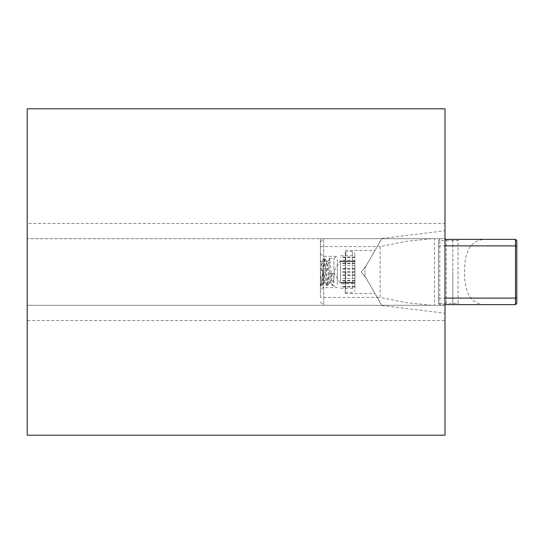 <?xml version="1.0" encoding="UTF-8"?>
<svg xmlns="http://www.w3.org/2000/svg" width="544" height="544" viewBox="0 0 544 544"><rect width="100%" height="100%" fill="white"/><g stroke="black" fill="none" stroke-linecap="round" stroke-linejoin="round"><path stroke-width="0.41" stroke-dasharray="2.72 2.04" d="M364.956 276.128L364.956 272L364.956 276.128L381.922 305.51L364.956 276.128M444.992 240.836L444.992 313.256L444.992 230.744L444.992 272L444.992 240.836L446.298 239.523L446.298 304.477L446.298 239.523L454.131 239.36L444.992 239.36M364.956 267.872L381.922 238.49L364.956 267.872L381.922 238.49L364.956 267.872L364.956 272L364.956 267.872M438.464 240.666L439.77 239.36L439.77 240.666L458.048 240.666L458.048 303.334L439.77 303.334L439.77 240.666L438.464 240.666L438.464 303.334L438.464 240.666L439.77 239.36L439.77 304.64L454.131 304.64L452.826 303.334L458.048 303.334L458.048 240.666L452.826 240.666L452.826 272L452.826 240.666L453.968 239.523M464.576 272C464.345 250.213 471.526 239.333 486.118 239.36L515.494 239.36L516.8 240.666L516.8 303.334L515.494 304.64L486.118 304.64C471.553 304.701 464.372 293.821 464.576 272M431.555 305.293L405.436 302.532L380.127 297.391L380.127 246.609L405.457 241.461L431.555 238.707L434.547 238.707L434.547 305.293L27.2 305.293L27.2 435.2L444.992 435.2L444.992 320.586L27.2 320.586M431.555 238.707L320.436 238.707L320.436 289.469L320.436 238.707L27.2 238.707L27.2 305.293L444.992 305.293L444.992 238.707L434.547 238.707L434.547 305.293L444.992 305.293L444.992 320.586M320.436 297.391L320.436 253.722L320.436 297.391L323.7 297.391L323.7 305.293L323.7 238.707L323.7 297.391L377.237 297.391L366.234 278.338L361.27 272L366.234 278.338L361.27 272L366.234 278.338L381.8 305.293L377.237 297.391L380.127 297.391M345.243 272L345.243 293.542L345.243 272M340.585 261.256L340.585 270.749L340.585 261.256M340.585 281.493L340.585 262.507L340.585 281.493M354.946 264.112L354.946 288.245L354.946 264.112M354.946 286.504L354.946 254.048L354.946 286.504M345.807 288.612L345.807 251.437L345.807 288.612M345.243 288.347L345.243 251.763L345.243 288.347M354.946 282.921L340.585 282.907L354.946 282.921M354.946 261.079L340.585 261.093L354.946 261.079M320.436 246.609L377.237 246.609L381.8 238.707L366.234 265.662L361.27 272L366.234 265.662L361.27 272L366.234 265.662L377.237 246.609L380.127 246.609M444.992 223.414L444.992 108.8L27.2 108.8L27.2 238.707L444.992 238.707L444.992 223.414L27.2 223.414M438.464 297.568L439.77 298.112L444.992 298.112M438.464 246.432L439.77 245.888L444.992 245.888M438.464 303.334L439.77 304.64L438.464 303.334L439.77 303.334L439.77 304.64L444.992 304.64M453.968 304.477L446.298 304.477L444.992 303.164M452.826 303.334L452.826 272L452.826 303.334L454.131 304.64L486.118 304.64M452.826 240.666L454.131 239.36L486.118 239.36M458.048 303.334L459.354 304.64L458.048 303.334M458.048 240.666L459.354 239.36L458.048 240.666M323.048 272L323.048 287.667L323.048 272M337.328 284.655L337.328 272L337.328 284.655M333.934 283.077L333.934 258.291L333.934 273.89L329.093 273.89L327.753 285.709L324.816 258.291L321.98 285.62L320.436 272.428L320.436 285.002L320.906 285.709L321.49 283.077L323.843 258.291L326.665 285.614L327.366 283.077L329.718 258.291L332.54 285.614L333.241 283.077L333.934 274.72L333.934 283.077M337.328 259.345L337.328 272L337.328 259.345M332.296 273.489L331.541 280.704L330.813 282.649L328.603 263.296L327.876 261.351L325.666 280.704L324.938 282.649L322.143 261.229L320.436 274.74L320.436 260.773L321.225 263.296L323.578 282.764L326.509 261.229L329.446 282.771L330.786 273.489L333.934 273.89M329.093 273.89L330.786 273.489M333.934 274.72L334.023 273.897M320.79 285.607L320.436 274.74M320.436 261.48L320.436 272.428M354.946 268.552L340.585 268.552M354.946 257.645L340.585 257.645M354.946 280.901L340.585 280.901M352.335 288.612L352.335 251.437L352.335 288.612M354.946 261.508L340.585 261.508M354.946 260.222L340.585 260.222L333.526 272L340.585 283.75L354.946 283.778M354.946 261.229L340.585 261.229M354.946 263.099L340.585 263.099M354.946 271.714L340.585 271.714M354.946 274.876L340.585 274.876M354.946 282.492L340.585 282.492M354.946 282.771L340.585 282.771M354.946 272.286L340.585 272.286M354.946 269.124L340.585 269.124M354.946 265.547L340.585 265.547M354.946 257.06L340.585 257.06M354.946 263.514L340.585 263.514M354.946 278.453L340.585 278.453M354.946 286.94L340.585 286.94M354.946 286.355L340.585 286.355M354.946 280.486L340.585 280.486M354.946 275.448L340.585 275.448M381.922 305.51L444.992 313.256M381.922 238.49L444.992 230.744M345.243 293.542L375.013 293.542M320.436 241.971L323.7 238.707L381.8 238.707M320.436 302.029L323.7 305.293L381.8 305.293M345.243 292.237L352.335 292.563L354.164 291.815L354.946 289.952M345.243 251.763L352.335 251.437L354.164 252.185L354.946 254.048M340.585 261.528L354.946 261.528M340.585 282.472L354.946 282.472M340.585 255.755L354.946 255.755M340.585 288.245L354.946 288.245M345.243 250.458L375.013 250.458M332.656 285.709L333.934 285.709L337.328 287.667L323.048 287.667L320.436 290.278M327.753 285.709L326.781 285.709M320.436 253.722L323.048 256.333L337.328 256.333L333.934 258.291L329.718 258.291M324.816 258.291L323.843 258.291M329.446 282.771L330.956 282.771M323.578 282.771L325.081 282.771M320.634 261.229L322.143 261.229M326.509 261.229L328.018 261.229M323.728 258.386L322 261.351M326.665 285.614L324.938 282.649M329.603 258.386L327.876 261.351M332.54 285.614L330.813 282.649M323.714 282.649L321.98 285.62M326.645 261.344L324.918 258.38M329.582 282.656L327.855 285.62M321.871 285.709L320.906 285.709"/><path stroke-width="0.82" d="M27.2 435.2L444.992 435.2L444.992 108.8L27.2 108.8L27.2 435.2M444.992 298.112L515.494 298.112L515.494 239.36L516.8 240.666L516.8 303.334L515.494 304.64L515.494 298.112L516.8 297.568M444.992 245.888L515.494 245.888L516.8 246.432M444.992 239.36L515.494 239.36M444.992 304.64L515.494 304.64"/></g></svg>
